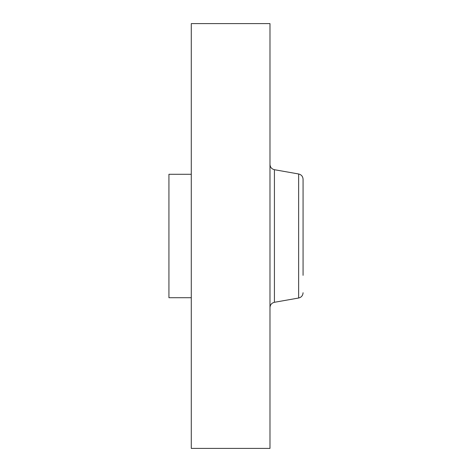 <?xml version="1.0" encoding="UTF-8"?>
<svg xmlns="http://www.w3.org/2000/svg" width="472" height="472" viewBox="0 0 472 472"><rect width="100%" height="100%" fill="white"/><g stroke="black" fill="none" stroke-linecap="round" stroke-linejoin="round"><path stroke-width="0.71" d="M191.284 297.708L168.929 297.708L168.929 174.292L191.284 174.292M191.284 448.4L191.284 23.6L269.984 23.6L269.984 448.4L191.284 448.4M303.071 186.21L303.071 196.653M303.071 275.347L303.071 179.266C302.871 176.434 301.39 174.669 298.64 173.979L274.421 169.708C271.665 169.017 270.19 167.253 269.984 164.421M274.421 169.708L274.421 302.292L298.64 298.021L298.64 173.979M274.421 302.292C271.665 302.983 270.19 304.747 269.984 307.579M298.64 298.021C301.39 297.33 302.871 295.566 303.071 292.734"/></g></svg>
